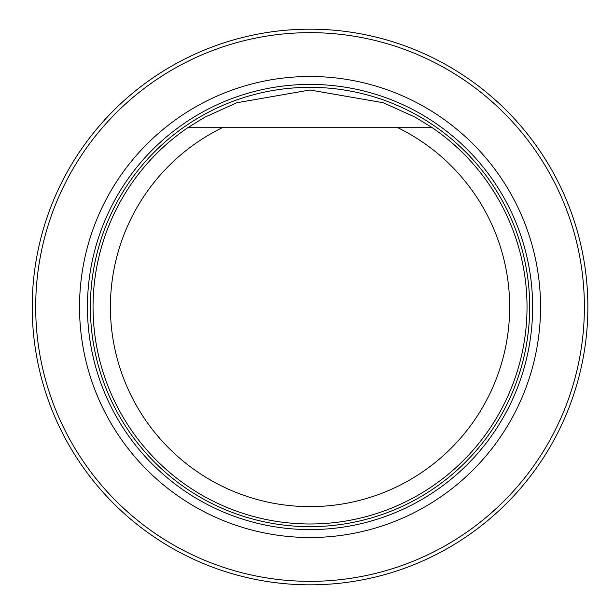 <?xml version="1.0" encoding="UTF-8"?>
<svg xmlns="http://www.w3.org/2000/svg" width="614" height="614" viewBox="0 0 614 614"><rect width="100%" height="100%" fill="white"/><g stroke="black" fill="none" stroke-linecap="round" stroke-linejoin="round"><path stroke-width="0.92" d="M35.689 307A274.351 274.351 0 0 0 447.207 544.595A274.351 274.351 0 0 0 447.207 69.405A274.351 274.351 0 0 0 35.689 307M79.528 307A230.503 230.503 0 0 0 425.287 506.627A230.503 230.503 0 0 0 425.287 107.373A230.503 230.503 0 0 0 79.528 307M32.212 307A277.82 277.82 0 0 1 448.949 66.396A277.82 277.82 0 0 1 448.949 547.604A277.82 277.82 0 0 1 32.212 307M428.319 127.228L396.828 127.228A199.627 199.627 0 0 1 466.072 431.519A199.627 199.627 0 0 1 153.999 431.519A199.627 199.627 0 0 1 223.243 127.228L431.558 127.228A216.995 216.995 0 0 1 472.926 450.361A216.995 216.995 0 0 1 147.145 450.361A216.995 216.995 0 0 1 188.513 127.228L223.243 127.228L188.513 127.228L204.922 117.167L236.789 102.745L309.993 90.005L383.236 102.73L415.102 117.136L431.558 127.228M310.039 529.59A222.59 222.59 0 0 0 532.63 307A222.59 222.59 0 0 0 310.039 84.41A222.59 222.59 0 0 0 87.441 307A222.59 222.59 0 0 0 310.039 529.59M310.039 526.651A219.651 219.651 0 0 0 500.264 197.171A219.651 219.651 0 0 0 119.807 197.171A219.651 219.651 0 0 0 310.039 526.651A219.658 219.658 0 0 0 500.264 197.171A219.658 219.658 0 0 0 119.807 197.171A219.658 219.658 0 0 0 310.039 526.659"/></g></svg>

